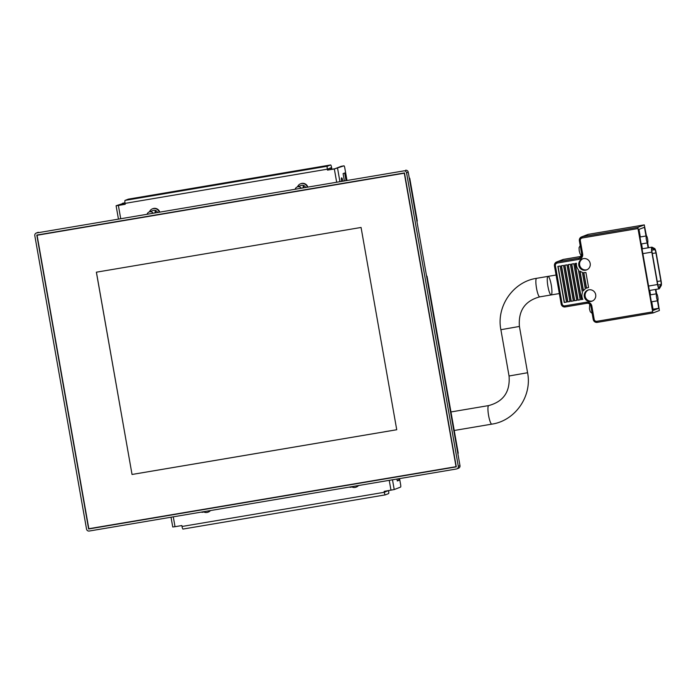 <?xml version="1.0" encoding="UTF-8"?>
<svg xmlns="http://www.w3.org/2000/svg" width="696" height="696" viewBox="0 0 696 696"><rect width="100%" height="100%" fill="white"/><g stroke="black" fill="none" stroke-linecap="round" stroke-linejoin="round"><path stroke-width="1.04" d="M657.859 300.707L659.373 310.52L653.092 312.948L652.674 311.869L596.863 321.3L597.281 322.379L653.074 312.948L597.272 322.379A3.523 3.463 -111.1 0 1 593.253 319.499M582.178 237.98L637.988 228.549L637.988 227.314L582.178 236.744A3.523 3.463 -111.1 0 0 579.377 240.79L581.699 254.11L579.359 240.799L580.307 240.677A2.349 2.305 68.9 0 1 582.178 237.98L582.178 236.744L588.459 234.317L644.27 224.886L646.436 235.927M559.332 293.555L551.154 294.939A9.405 1.757 -99.6 0 1 547.917 286.308A9.405 1.757 -99.6 0 1 548.022 276.382A9.405 1.757 -99.6 0 1 551.293 285.195A9.405 1.757 -99.6 0 1 551.223 294.921A9.405 1.757 -99.6 0 1 551.154 294.939A9.405 1.757 -99.6 0 1 547.917 286.308A9.405 1.757 -99.6 0 1 548.022 276.382L556.069 275.024M582.796 258.773A5.881 5.768 -111.1 0 0 587.015 269.709M588.303 290.014A5.881 5.768 -111.1 0 0 592.522 300.95M583.805 272.571L586.554 288.17M587.137 287.926A8.23 8.082 68.9 0 1 588.564 287.509M583.579 272.545A8.23 8.082 -111.1 0 0 585.919 272.501L588.572 287.544A8.23 8.082 -111.1 0 0 586.354 288.266L583.579 272.545M580.046 271.214L583.483 290.684M579.794 271.031A8.23 8.082 -111.1 0 0 582.361 272.301L585.293 288.901A8.23 8.082 -111.1 0 0 583.3 290.937L579.794 271.031M575.166 263.471L581.525 299.532L582.796 299.324M581.317 299.619L574.948 263.514L576.453 263.253A8.23 8.082 -111.1 0 0 578.393 269.726L582.43 292.625A8.23 8.082 -111.1 0 0 582.822 299.358L581.525 299.532M571.747 264.054L578.106 300.115L580.168 299.767M577.898 300.194L571.529 264.089L573.808 263.706L580.177 299.811L578.106 300.115M568.327 264.628L574.687 300.689L576.749 300.341M574.478 300.768L568.11 264.663L570.389 264.28L576.758 300.385L574.687 300.689M558.079 266.359L564.439 302.421L566.5 302.073M564.23 302.499L557.861 266.394L560.141 266.011L566.509 302.116L564.439 302.421M564.917 265.211L571.268 301.264L573.33 300.916M571.059 301.351L564.7 265.246L566.97 264.854L573.339 300.968L571.268 301.264M561.498 265.785L567.858 301.846L569.92 301.499M567.649 301.925L561.28 265.82L563.56 265.437L569.92 301.542L567.858 301.846M657.433 300.803L658.755 308.285L652.892 310.546L638.606 229.541L644.47 227.279L646.001 235.996M658.755 308.285L653.057 309.25L651.734 301.768M650.516 294.817L649.742 290.432M642.391 248.768L641.538 243.905M640.311 236.962L638.98 229.402M647.228 242.947L648.089 247.802M655.432 289.475L656.206 293.86M654.658 248.524A4.707 0.879 -99.6 0 1 656.154 252.813L661.087 280.81A4.707 0.879 -99.6 0 1 661.2 285.63L659.33 288.709A4.707 0.879 -99.6 0 1 659.164 288.84A4.707 0.879 -99.6 0 1 657.537 284.525L651.83 252.126A4.707 0.879 -99.6 0 1 651.882 247.167A4.707 0.879 -99.6 0 1 652.004 247.184L654.658 248.524M654.823 249.673A3.523 0.661 -99.6 0 1 655.945 252.892L660.878 280.888A3.523 0.661 -99.6 0 1 660.965 284.507L659.095 287.579A3.523 0.661 -99.6 0 1 658.964 287.683A3.523 0.661 -99.6 0 1 657.755 284.447L652.039 252.048A3.523 0.661 -99.6 0 1 652.074 248.324A3.523 0.661 -99.6 0 1 652.169 248.341L654.823 249.673L651.813 250.186M588.468 234.317L587.798 234.5A3.523 3.463 68.9 0 1 588.459 234.317L644.279 224.886L637.988 227.314M656.641 293.79L655.867 289.397M648.524 247.732L647.663 242.843M637.988 228.549L652.674 311.869M590.182 263.436A5.881 5.768 68.9 0 1 579.107 266.481A5.881 5.768 68.9 0 1 582.369 258.912A5.881 5.768 68.9 0 1 590.182 263.436M584.301 296.609A5.881 5.768 68.9 0 1 595.385 293.573A5.881 5.768 68.9 0 1 592.113 301.133A5.881 5.768 68.9 0 1 584.301 296.609M657.824 297.027A3.523 0.661 -99.6 0 1 657.79 300.75A3.523 0.661 -99.6 0 1 656.545 297.375A3.523 0.661 -99.6 0 1 656.606 293.79A3.523 0.661 -99.6 0 1 657.824 297.027M647.619 239.163A3.523 0.661 -99.6 0 1 647.585 242.887A3.523 0.661 -99.6 0 1 646.34 239.52A3.523 0.661 -99.6 0 1 646.41 235.927A3.523 0.661 -99.6 0 1 647.619 239.163M416.852 221.006L417.269 220.85L409.761 178.263L409.326 178.333M426.648 276.556L427.066 276.399A59.969 58.873 68.9 0 1 426.483 275.625M416.982 221.763A59.969 58.873 68.9 0 1 417.269 220.85M34.8 235.64L86.548 529.117A2.349 2.305 -111.1 0 0 89.236 531.039L456.437 468.991A2.349 2.305 -111.1 0 0 458.307 466.294L406.56 172.817A2.349 2.305 -111.1 0 0 403.88 170.885L36.67 232.942A2.349 2.305 -111.1 0 0 34.8 235.64M458.307 466.294L459.986 465.641L408.239 172.173L406.56 172.817M403.88 170.885L36.67 232.942M36.81 235.065L88.636 528.995L456.298 466.868L404.472 172.93L36.81 235.065M36.236 233.064L37.906 232.42A2.349 2.305 68.9 0 1 38.341 232.299M405.55 170.242A2.349 2.305 68.9 0 1 408.239 172.173M459.986 465.641A2.349 2.305 68.9 0 1 458.551 468.225L456.88 468.869M36.853 235.057L88.636 528.995M88.679 528.986L456.298 466.859M37.079 235.257L404.324 173.191L456.037 466.677L404.289 173.2L37.079 235.257L88.827 528.725L456.037 466.677M96.37 272.188L132.04 474.472L396.737 429.745L361.067 227.462L96.37 272.188M96.413 272.18L132.04 474.472M132.083 474.454L396.737 429.736M427.066 276.399L458.238 453.218L457.82 453.383M147.213 213.898A3.523 3.463 68.9 0 1 152.963 212.924M295.278 188.877A3.523 3.463 68.9 0 1 301.029 187.903M358.214 485.59A5.29 5.194 68.9 0 1 351.819 486.904M384.662 491.272L384.888 492.063L388.02 490.706M349.253 487.104A3.523 3.463 -111.1 0 0 352.298 486.591M201.188 512.125A3.523 3.463 -111.1 0 0 204.232 511.612M358.544 485.53A5.29 5.194 68.9 0 1 356.491 486.991L356.074 487.157M203.754 511.925A5.29 5.194 -111.1 0 0 210.149 510.612M208 512.178L208.426 512.012A5.29 5.194 -111.1 0 0 210.479 510.551M173.287 516.841L175.027 526.698L181.856 525.55L182.021 526.472L384.305 492.29L384.14 491.367L394.214 489.549L400.618 487.078A2.349 0.444 -99.6 0 0 400.626 484.607L399.565 478.604M175.027 526.698L172.791 526.968M398.617 478.761L398.886 480.336L397.242 480.614M396.964 479.039L397.303 480.945L398.886 480.336M388.568 490.619L388.577 490.645A2.819 0.531 -99.6 0 1 388.559 493.612L385.297 494.873A2.819 0.531 -99.6 0 1 385.28 494.882A2.819 0.531 -99.6 0 1 384.305 492.29M385.253 494.882L183.013 529.056A2.819 0.531 -99.6 0 1 182.996 529.064A2.819 0.531 -99.6 0 1 182.021 526.472M303.16 187.546A3.523 3.463 68.9 0 1 303.543 185.432M303.682 187.459A3.523 3.463 68.9 0 1 303.891 185.58M346.939 180.151L344.798 167.988A2.349 0.444 80.4 0 0 343.989 165.831A2.349 0.444 80.4 0 0 343.972 165.839L341.24 166.3A2.349 0.444 -99.6 0 1 341.257 166.292A2.349 0.444 -99.6 0 1 341.275 166.292L343.989 165.831M341.24 166.3L334.837 168.771L327.999 169.928L327.92 168.963L331.018 167.771L331.383 169.354M155.478 210.453A3.523 3.463 -111.1 0 0 155.095 212.567M331.905 169.267L331.6 167.545A2.819 0.531 80.4 0 0 330.635 164.961A2.819 0.531 80.4 0 0 330.609 164.961L327.346 166.222A2.819 0.531 80.4 0 0 327.337 169.189L327.494 170.12L327.999 169.928M155.826 210.601A3.523 3.463 -111.1 0 0 155.617 212.48M307.258 186.85A5.29 5.194 -111.1 0 0 297.54 186.85M307.71 186.78A5.29 5.194 -111.1 0 0 300.933 183.648L300.515 183.814M305.492 187.154A3.523 3.463 -111.1 0 0 301.15 185.458L297.209 186.972M342.815 180.847A3.523 0.661 80.4 0 0 341.649 177.863A3.523 0.661 80.4 0 0 341.519 181.064M149.466 211.871A5.29 5.194 68.9 0 1 159.184 211.88M152.45 208.835L152.868 208.669A5.29 5.194 68.9 0 1 159.636 211.801M149.144 211.993L153.085 210.479A3.523 3.463 68.9 0 1 157.426 212.176M120.66 218.387L118.381 205.459L125.21 204.302L125.054 203.38L327.337 169.189M124.976 202.91L118.886 205.259L125.193 204.198M118.381 205.459L116.145 205.729L124.967 202.849L122.574 203.249A2.349 0.444 80.4 0 0 122.574 203.249A2.349 0.444 80.4 0 0 122.557 203.249M336.612 181.891L334.332 168.963L327.494 170.12M330.635 164.961L128.351 199.143A2.819 0.531 80.4 0 0 128.351 199.143A2.819 0.531 80.4 0 0 128.325 199.143L125.062 200.404A2.819 0.531 80.4 0 0 125.054 203.38M334.332 168.963L343.972 165.839M344.337 180.586L343.102 173.591L344.694 172.973L345.99 180.308M586.876 303.282A3.523 3.463 68.9 0 1 590.904 306.17L593.227 319.49L590.887 306.188L591.835 306.057A4.707 4.62 -111.1 0 0 586.458 302.203L586.876 303.282L565.222 306.936L586.858 303.282C588.955 303.134 590.295 304.1 590.887 306.188M557.27 263.045L578.915 259.382A4.707 4.62 -111.1 0 0 582.648 253.988L581.699 254.11L579.577 257.964A3.523 3.463 68.9 0 1 578.915 258.146L557.279 261.8A3.523 3.463 -111.1 0 0 554.468 265.855L555.399 265.741A2.349 2.305 68.9 0 1 557.27 263.045L557.279 261.8L563.56 259.382L581.351 256.372L563.56 259.382A3.523 3.463 68.9 0 0 562.899 259.565L563.569 259.382M582.648 253.988L580.307 240.677M581.726 254.118A3.523 3.463 68.9 0 1 579.577 257.964M578.915 259.382L578.915 258.146L580.177 257.659M554.477 265.872L561.185 304.056A3.523 3.463 -111.1 0 0 565.213 306.936M586.458 302.203L564.821 305.857A2.349 2.305 68.9 0 1 562.133 303.926L561.185 304.056L554.451 265.863L556.617 261.983L562.899 259.565M562.133 303.926L555.399 265.741M564.821 305.857L565.222 306.936C563.107 307.084 561.759 306.127 561.185 304.056M596.863 321.3A2.349 2.305 68.9 0 1 594.184 319.368L593.227 319.49C593.801 321.561 595.15 322.526 597.272 322.379M594.184 319.368L591.835 306.057M642.86 253.64L651.83 252.126M648.568 286.047L657.537 284.525M657.859 285.029L660.965 284.507M657.233 281.506L660.878 280.888M652.291 253.509L655.945 252.892M389.238 480.344L390.978 490.21M394.214 489.549L392.492 479.796M387.985 490.871L384.688 491.428M328.904 168.589L331.183 168.206M128.325 199.143L330.609 164.961M327.346 166.222L125.062 200.404M337.569 168.31L339.865 181.343M551.154 294.939L539.765 296.861A9.405 1.757 -99.6 0 1 536.52 288.231A9.405 1.757 -99.6 0 1 536.633 278.313C513.248 281.636 496.135 306.344 500.885 329.713L509.046 375.997C510.264 391.735 503.478 401.592 488.696 405.577L450.965 411.954M539.765 296.861C524.984 300.846 518.198 310.712 519.416 326.441L500.885 329.713M519.416 326.441L527.577 372.734L509.046 375.997M527.577 372.734C532.327 396.102 515.223 420.802 491.828 424.134A9.405 1.757 -99.6 0 1 488.531 415.147A9.405 1.757 -99.6 0 1 488.696 405.577M587.798 234.5L581.525 236.918L579.359 240.799M642.008 248.837L651.882 247.167M649.359 290.502L659.164 288.84M580.194 245.566L579.037 247.706L579.237 250.986L580.081 253.901L581.682 255.475M589.73 304.117L589.434 308.85L590.286 311.764L592.157 313.418M651.352 301.838L657.79 300.75M650.125 294.887L656.606 293.79M641.155 243.974L647.585 242.887M639.928 237.023L646.41 235.927M352.907 486.487L351.497 487.026M204.841 511.508L203.432 512.047M182.996 529.064L385.28 494.882M171.025 517.224L172.747 526.994M118.398 218.77L116.101 205.755M548.022 276.382L536.633 278.313M491.828 424.134L454.236 430.485"/></g></svg>

